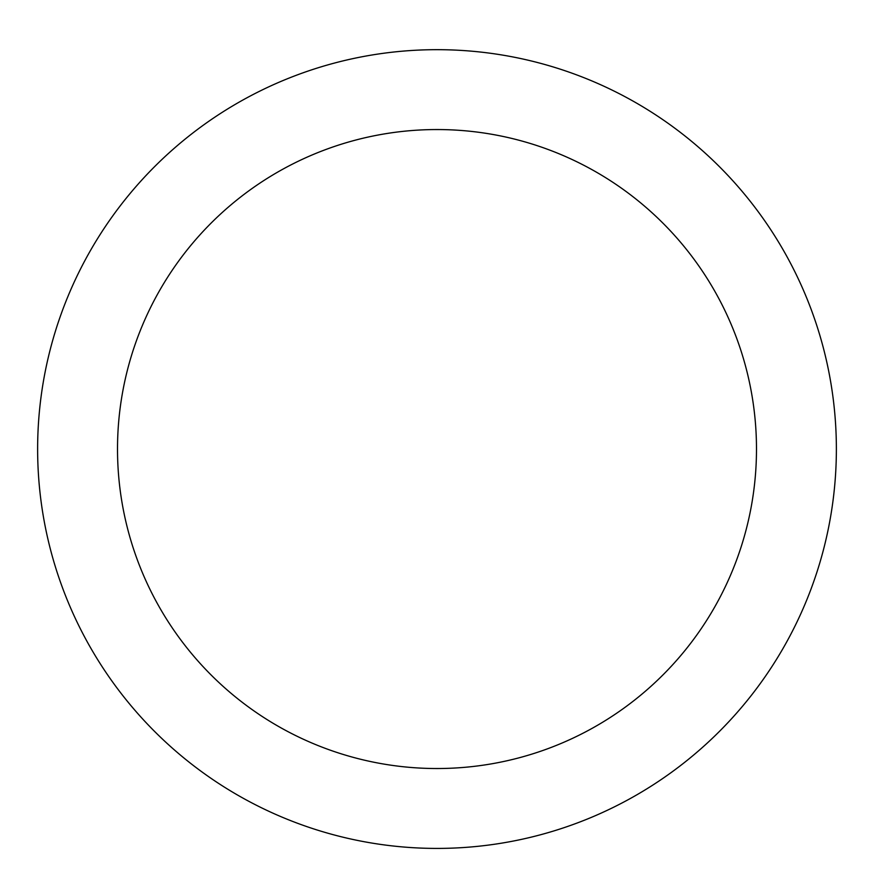 <?xml version="1.0" encoding="UTF-8"?>
<svg xmlns="http://www.w3.org/2000/svg" width="874" height="874" viewBox="0 0 874 874"><rect width="100%" height="100%" fill="white"/><g stroke="black" fill="none" stroke-linecap="round" stroke-linejoin="round"><path stroke-width="1.31" d="M437 49.676A399.363 399.363 0 0 1 782.864 648.726A399.363 399.363 0 0 1 91.136 648.726A399.363 399.363 0 0 1 437 49.676M437 129.549A319.491 319.491 0 0 1 713.687 608.785A319.491 319.491 0 0 1 160.313 608.785A319.491 319.491 0 0 1 437 129.549"/></g></svg>
